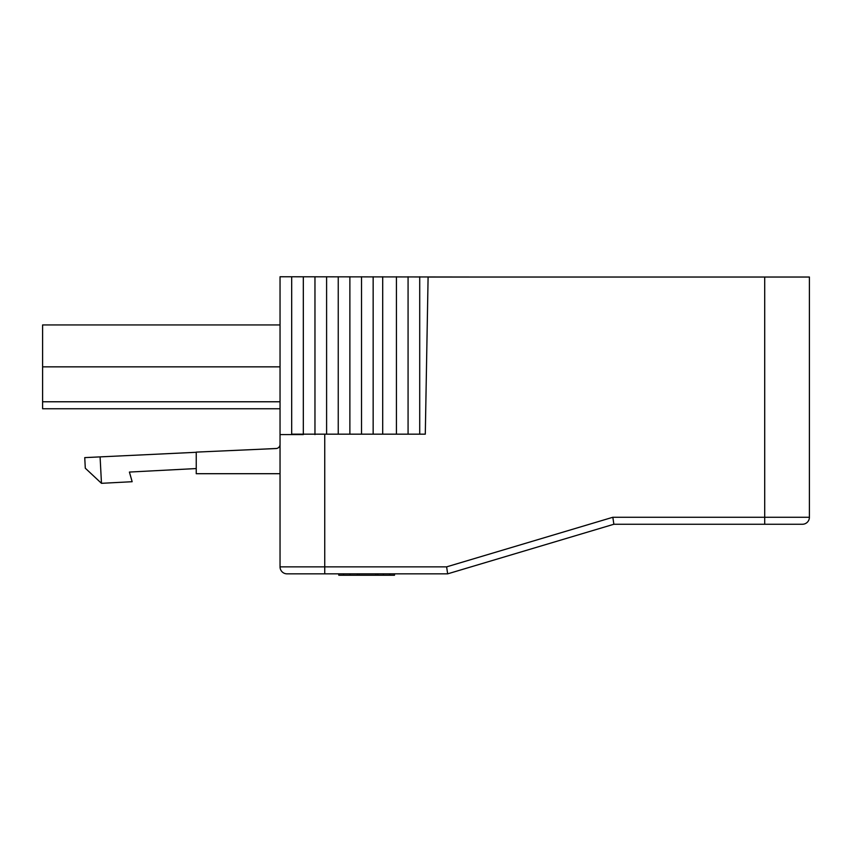 <?xml version="1.0" encoding="UTF-8"?>
<svg xmlns="http://www.w3.org/2000/svg" width="852" height="852" viewBox="0 0 852 852"><rect width="100%" height="100%" fill="white"/><g stroke="black" fill="none" stroke-linecap="round" stroke-linejoin="round"><path stroke-width="1.28" d="M280.042 324.942L42.6 324.942L42.6 408.747L280.042 408.747M303.323 434.595L280.042 434.595L280.042 276.762L485.363 277.038M419.716 434.169L419.716 276.762M408.076 434.169L408.076 276.762M396.436 434.169L396.436 276.762M382.697 434.169L382.697 276.762M373.155 434.169L373.155 276.762M361.514 434.169L361.514 276.762M349.874 434.169L349.874 276.762M338.244 434.169L338.244 276.762M326.604 434.169L326.604 276.762M314.963 434.595L314.963 276.762M303.323 434.169L303.323 276.762M291.682 434.595L291.682 276.762M257.698 449.366L276.762 448.461A4.185 4.185 0 0 0 280.042 444.371A4.185 4.185 0 0 1 275.856 448.557L196.237 452.114L196.237 473.701L280.042 473.701M196.237 452.295L100.089 456.885L101.473 483.318L132.156 481.71L129.408 472.061L196.237 468.557M100.089 456.885L84.742 457.62L85.296 468.206L101.473 483.318M280.042 434.169L280.042 566.857L446.629 566.857L612.844 517.27L809.4 517.27A6.986 6.986 0 0 1 802.414 524.257L764.702 524.257L802.414 524.257A6.986 6.986 0 0 0 809.4 517.27L809.4 277.038L428.098 277.038L425.297 434.169L324.74 434.169L324.74 573.843L287.028 573.843L447.651 573.843L446.629 566.857M291.682 434.169L324.74 434.169M764.702 277.038L764.702 524.257L613.855 524.257L447.651 573.843M613.855 524.257L612.844 517.27M287.028 573.843A6.986 6.986 0 0 1 280.042 566.857A6.986 6.986 0 0 0 287.028 573.843M394.497 573.843L394.497 575.238L338.787 575.238L338.787 573.843M383.357 575.238L383.357 573.843L383.357 575.238M357.35 575.238L357.35 573.843M349.927 575.238L349.927 573.843L349.927 575.238M377.777 575.238L377.777 573.843M280.042 366.85L42.6 366.85M280.042 401.771L42.6 401.771M343.558 575.238L343.558 573.843M389.715 575.238L389.715 573.843M375.924 575.238L375.924 573.843M359.118 575.238L359.118 573.843"/></g></svg>

